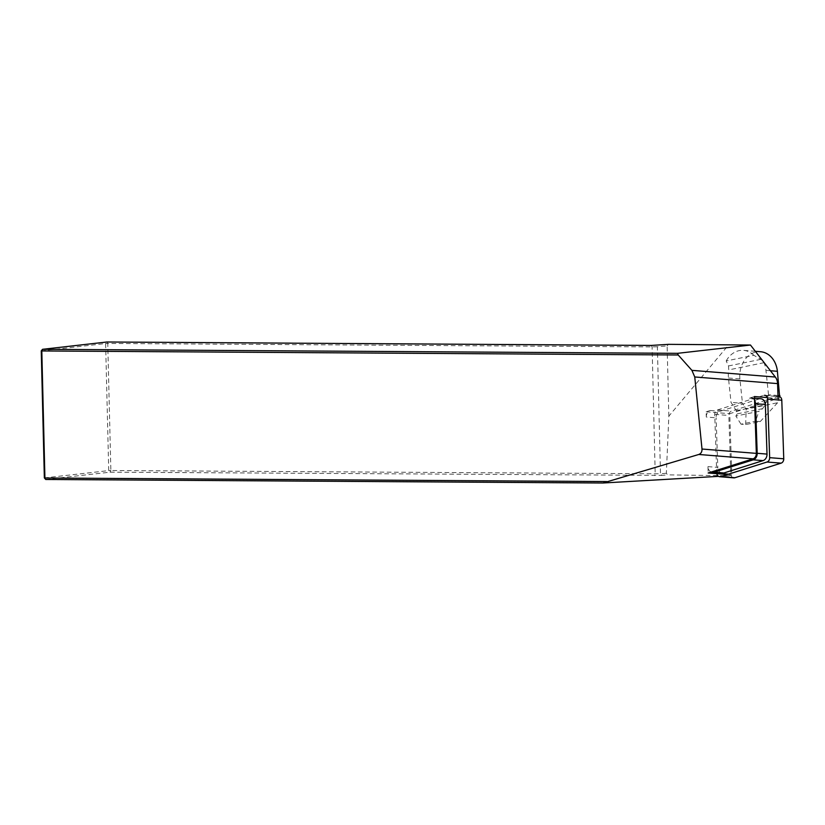 <?xml version="1.0" encoding="UTF-8"?>
<svg xmlns="http://www.w3.org/2000/svg" width="825" height="825" viewBox="0 0 825 825"><rect width="100%" height="100%" fill="white"/><g stroke="black" fill="none" stroke-linecap="round" stroke-linejoin="round"><path stroke-width="0.62" stroke-dasharray="4.12 3.09" d="M754.442 396.547L749.409 398.135A6.26 5.032 94.6 0 1 750.987 397.949A6.26 5.032 94.6 0 1 754.566 400.352M706.293 417.027A6.26 5.032 94.6 0 1 710.253 410.489L706.118 411.788L706.293 417.027L716.131 417.811A6.26 5.032 94.6 0 1 720.081 411.273L759.237 398.929A6.26 5.032 94.6 0 1 760.815 398.743M711.171 472.034A6.26 5.032 94.6 0 1 707.953 466.61L708.17 472.983M767.394 397.588L778.068 398.444L729.743 413.686L731.796 474.87L729.022 475.747L667.559 474.87L666.363 473.282L668.838 416.151L728.774 344.726M762.372 360.35L753.833 355.307L726.186 360.948L728.496 365.949L728.764 369.878A23.471 18.872 -85.4 0 0 728.465 378.015L731.022 402.363L736.323 410.737L737.127 413.861L735.869 416.058L758.866 411.366L755.607 421.214L760.238 421.585L745.666 424.566L741.025 424.184L755.607 421.214M753.833 355.307A23.471 18.872 -85.4 0 0 743.521 350.357A23.471 18.872 -85.4 0 0 739.221 350.615A23.471 18.872 -85.4 0 0 726.186 360.948M668.838 416.151L667.126 345.902L657.381 346.737L660.485 473.787L110.859 470.508L107.755 343.458L652.101 346.912L657.381 346.737L658.536 345.201M666.363 473.282L660.485 473.787L661.722 475.375L667.559 474.87M668.456 344.345L667.126 345.902M729.022 475.747L718.544 476.355M45.746 479.48L110.107 472.168L661.722 475.375M727.382 474.519L731.796 474.87M41.25 350.862L105.621 343.54L108.725 470.59L44.354 477.912M106.93 341.993L107.755 343.458L105.621 343.54L106.93 341.993M108.725 470.59L110.859 470.508L110.107 472.168L108.725 470.59M707.953 466.61L717.791 467.393L716.131 417.811M706.118 411.788L729.743 413.686M710.253 410.489L720.081 411.273M749.409 398.135L759.237 398.929M779.625 396.619L777.593 402.744L746.182 409.159L742.469 403.281L731.022 402.363M728.465 378.015L739.912 378.933L742.469 403.281M739.912 378.933A23.471 18.872 94.6 0 1 756.226 351.976A23.471 18.872 94.6 0 1 760.526 351.718M777.965 395.474L768.508 394.721L765.146 404.858L762.62 408.664L758.866 411.366M768.508 394.721L765.951 370.373A23.471 18.872 -85.4 0 0 764.002 362.691L763.651 362M741.025 424.184L735.869 416.058M777.593 402.744L760.238 421.585M745.666 424.566L746.182 409.159M722.329 473.158A6.26 5.032 94.6 0 1 717.791 467.393M716.781 473.674A4.177 3.352 94.6 0 1 716.698 472.88L714.728 414.336A4.177 3.352 94.6 0 1 717.368 409.973L763.61 395.392A4.177 3.352 94.6 0 1 764.662 395.268L777.996 396.34M733.817 477.85A4.177 3.352 94.6 0 1 730.795 474.014L728.836 415.46A4.177 3.352 94.6 0 1 731.476 411.108L777.707 396.526A4.177 3.352 94.6 0 1 778.769 396.402M651.265 345.438L652.101 346.912L655.205 473.963L654.452 475.613M736.323 410.737L765.146 404.858M764.002 362.691L728.764 369.878M770.426 370.734L765.951 370.373M762.62 408.664L737.127 413.861M728.496 365.949L761.052 359.308M763.61 395.392L777.707 396.526M717.368 409.973L731.476 411.108M714.728 414.336L728.836 415.46M716.698 472.88L730.795 474.014M755.339 351.295L743.521 350.357M750.987 397.949L754.493 398.238"/><path stroke-width="1.24" d="M767.394 397.588L754.442 396.547L756.339 453.379A5.218 4.197 94.6 0 1 753.05 458.824L708.17 472.983L727.382 474.519M718.544 476.355L602.982 483.007L698.806 454.472C701.033 453.606 702.106 451.791 702.003 449.027L694.753 376.963L691.907 370.353L678.202 354.987L41.807 350.955L42.56 349.305L106.93 341.993L651.265 345.438L668.456 344.345L750.472 345.036L775.325 377.035A10.436 8.384 94.6 0 1 777.573 383.604L778.068 398.444M602.982 483.007L45.746 479.48L44.354 477.912L41.25 350.862L42.56 349.305L677.583 353.327L750.472 345.036M678.202 354.987L677.583 353.327M41.25 350.862L41.807 350.955L44.911 478.005L606.705 481.563M44.354 477.912L45.746 479.48M755.339 351.295L760.526 351.718A23.471 18.872 94.6 0 1 777.398 371.291L779.625 396.619M779.955 395.639L777.965 395.474M763.651 362L762.372 360.35M754.566 400.352A6.26 5.032 94.6 0 1 755.525 403.714L757.185 453.296A6.26 5.032 94.6 0 1 753.225 459.834L714.068 472.178A6.26 5.032 94.6 0 1 712.491 472.364A6.26 5.032 94.6 0 1 711.171 472.034M754.493 398.238L760.815 398.743A6.26 5.032 94.6 0 1 765.352 404.508L767.013 454.09A6.26 5.032 94.6 0 1 763.063 460.618L723.907 472.972A6.26 5.032 94.6 0 1 722.329 473.158L712.491 472.364M764.662 395.268A4.177 3.352 94.6 0 1 767.683 399.114L769.653 457.658A4.177 3.352 94.6 0 1 767.013 462.021L720.772 476.603A4.177 3.352 94.6 0 1 719.72 476.726A4.177 3.352 94.6 0 1 716.781 473.674M777.996 396.34L778.769 396.402A4.177 3.352 94.6 0 1 781.791 400.238L783.75 458.793A4.177 3.352 94.6 0 1 781.11 463.145L734.879 477.737A4.177 3.352 94.6 0 1 733.817 477.85L719.72 476.726M694.753 376.963L777.573 383.604M702.003 449.027L756.339 453.379M698.806 454.472L753.05 458.824M691.907 370.353L775.325 377.035M777.398 371.291L770.426 370.734M757.185 453.296L767.013 454.09M753.225 459.834L763.063 460.618M714.068 472.178L723.907 472.972M755.525 403.714L765.352 404.508M767.683 399.114L781.791 400.238M720.772 476.603L734.879 477.737M767.013 462.021L781.11 463.145M769.653 457.658L783.75 458.793"/></g></svg>
